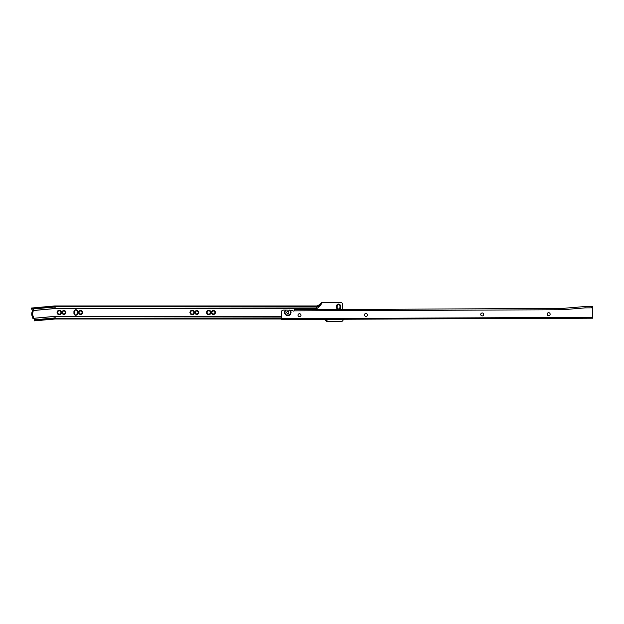 <?xml version="1.0" encoding="UTF-8"?>
<svg xmlns="http://www.w3.org/2000/svg" width="624" height="624" viewBox="0 0 624 624"><rect width="100%" height="100%" fill="white"/><g stroke="black" fill="none" stroke-linecap="round" stroke-linejoin="round"><path stroke-width="0.94" d="M59.272 310.83A1.646 1.646 0 0 0 57.626 312.484A1.646 1.646 0 0 0 59.272 314.129A1.646 1.646 0 0 0 60.918 312.484A1.646 1.646 0 0 0 59.272 310.83M59.272 310.791A1.685 1.685 0 0 0 57.587 312.484A1.685 1.685 0 0 0 59.272 314.168A1.685 1.685 0 0 0 60.957 312.484A1.685 1.685 0 0 0 59.272 310.791M59.272 310.69A1.794 1.794 0 0 0 57.486 312.484A1.794 1.794 0 0 0 59.272 314.27A1.794 1.794 0 0 0 61.066 312.484A1.794 1.794 0 0 0 59.272 310.69M59.272 310.588A1.895 1.895 0 0 0 57.377 312.484A1.895 1.895 0 0 0 59.272 314.371A1.895 1.895 0 0 0 61.168 312.484A1.895 1.895 0 0 0 59.272 310.588M59.272 310.479A1.997 1.997 0 0 0 57.275 312.484A1.997 1.997 0 0 0 59.272 314.48A1.997 1.997 0 0 0 61.269 312.484A1.997 1.997 0 0 0 59.272 310.479M59.272 310.378A2.106 2.106 0 0 0 57.174 312.484A2.106 2.106 0 0 0 59.272 314.582A2.106 2.106 0 0 0 61.378 312.484A2.106 2.106 0 0 0 59.272 310.378M59.272 310.276A2.207 2.207 0 0 0 57.065 312.484A2.207 2.207 0 0 0 59.272 314.683A2.207 2.207 0 0 0 61.48 312.484A2.207 2.207 0 0 0 59.272 310.276M63.944 310.534A1.95 1.95 0 0 0 61.994 312.484A1.95 1.95 0 0 0 63.944 314.426A1.95 1.95 0 0 0 65.894 312.484A1.95 1.95 0 0 0 63.944 310.534M63.944 310.612A1.872 1.872 0 0 0 62.072 312.484A1.872 1.872 0 0 0 63.944 314.348A1.872 1.872 0 0 0 65.816 312.484A1.872 1.872 0 0 0 63.944 310.612M63.944 310.69A1.794 1.794 0 0 0 62.15 312.484A1.794 1.794 0 0 0 63.944 314.27A1.794 1.794 0 0 0 65.738 312.484A1.794 1.794 0 0 0 63.944 310.69M63.944 310.768A1.716 1.716 0 0 0 62.228 312.484A1.716 1.716 0 0 0 63.944 314.192A1.716 1.716 0 0 0 65.66 312.484A1.716 1.716 0 0 0 63.944 310.768M63.944 310.846A1.638 1.638 0 0 0 62.306 312.484A1.638 1.638 0 0 0 63.944 314.114A1.638 1.638 0 0 0 65.582 312.484A1.638 1.638 0 0 0 63.944 310.846M63.944 311.002A1.482 1.482 0 0 0 62.462 312.484A1.482 1.482 0 0 0 63.944 313.958A1.482 1.482 0 0 0 65.426 312.484A1.482 1.482 0 0 0 63.944 311.002M77.36 311.493L76.908 310.432A1.638 1.638 0 0 1 77.516 311.704L77.516 313.256A1.638 1.638 0 0 1 76.908 314.527L77.36 311.493M76.908 314.527A1.482 1.482 0 0 1 74.248 313.256L74.248 311.704A1.638 1.638 0 0 1 76.908 310.432M77.594 313.256A1.716 1.716 0 0 1 75.886 314.972A1.716 1.716 0 0 1 74.17 313.256L74.17 311.704A1.716 1.716 0 0 1 75.886 309.988A1.716 1.716 0 0 1 77.594 311.704L77.594 313.256M77.672 313.256A1.794 1.794 0 0 1 75.886 315.05A1.794 1.794 0 0 1 74.092 313.256L74.092 311.704A1.794 1.794 0 0 1 75.886 309.91A1.794 1.794 0 0 1 77.672 311.704L77.672 313.256M77.75 313.256A1.872 1.872 0 0 1 75.886 315.128A1.872 1.872 0 0 1 74.014 313.256L74.014 311.704A1.872 1.872 0 0 1 75.886 309.832A1.872 1.872 0 0 1 77.75 311.704L77.75 313.256M75.886 315.206A1.95 1.95 0 0 0 77.828 313.256L77.828 311.704A1.95 1.95 0 0 0 75.886 309.754A1.95 1.95 0 0 0 73.936 311.704L73.936 313.256A1.95 1.95 0 0 0 75.886 315.206M80.558 310.534A1.95 1.95 0 0 0 78.608 312.484A1.95 1.95 0 0 0 80.558 314.426A1.95 1.95 0 0 0 82.501 312.484A1.95 1.95 0 0 0 80.558 310.534M80.558 310.612A1.872 1.872 0 0 0 78.686 312.484A1.872 1.872 0 0 0 80.558 314.348A1.872 1.872 0 0 0 82.423 312.484A1.872 1.872 0 0 0 80.558 310.612M80.558 310.69A1.794 1.794 0 0 0 78.764 312.484A1.794 1.794 0 0 0 80.558 314.27A1.794 1.794 0 0 0 82.345 312.484A1.794 1.794 0 0 0 80.558 310.69M80.558 310.768A1.716 1.716 0 0 0 78.842 312.484A1.716 1.716 0 0 0 80.558 314.192A1.716 1.716 0 0 0 82.267 312.484A1.716 1.716 0 0 0 80.558 310.768M80.558 310.846A1.638 1.638 0 0 0 78.92 312.484A1.638 1.638 0 0 0 80.558 314.114A1.638 1.638 0 0 0 82.189 312.484A1.638 1.638 0 0 0 80.558 310.846M80.558 311.002A1.482 1.482 0 0 0 79.076 312.484A1.482 1.482 0 0 0 80.558 313.958A1.482 1.482 0 0 0 82.033 312.484A1.482 1.482 0 0 0 80.558 311.002M192.161 310.83A1.646 1.646 0 0 0 190.515 312.484A1.646 1.646 0 0 0 192.161 314.129A1.646 1.646 0 0 0 193.807 312.484A1.646 1.646 0 0 0 192.161 310.83M192.161 310.791A1.685 1.685 0 0 0 190.476 312.484A1.685 1.685 0 0 0 192.161 314.168A1.685 1.685 0 0 0 193.846 312.484A1.685 1.685 0 0 0 192.161 310.791M192.161 310.69A1.794 1.794 0 0 0 190.375 312.484A1.794 1.794 0 0 0 192.161 314.27A1.794 1.794 0 0 0 193.955 312.484A1.794 1.794 0 0 0 192.161 310.69M192.161 310.588A1.895 1.895 0 0 0 190.265 312.484A1.895 1.895 0 0 0 192.161 314.371A1.895 1.895 0 0 0 194.056 312.484A1.895 1.895 0 0 0 192.161 310.588M192.161 310.479A1.997 1.997 0 0 0 190.164 312.484A1.997 1.997 0 0 0 192.161 314.48A1.997 1.997 0 0 0 194.158 312.484A1.997 1.997 0 0 0 192.161 310.479M192.161 310.378A2.106 2.106 0 0 0 190.063 312.484A2.106 2.106 0 0 0 192.161 314.582A2.106 2.106 0 0 0 194.267 312.484A2.106 2.106 0 0 0 192.161 310.378M192.161 310.276A2.207 2.207 0 0 0 189.953 312.484A2.207 2.207 0 0 0 192.161 314.683A2.207 2.207 0 0 0 194.368 312.484A2.207 2.207 0 0 0 192.161 310.276M196.833 310.534A1.95 1.95 0 0 0 194.883 312.484A1.95 1.95 0 0 0 196.833 314.426A1.95 1.95 0 0 0 198.783 312.484A1.95 1.95 0 0 0 196.833 310.534M196.833 310.612A1.872 1.872 0 0 0 194.961 312.484A1.872 1.872 0 0 0 196.833 314.348A1.872 1.872 0 0 0 198.705 312.484A1.872 1.872 0 0 0 196.833 310.612M196.833 310.69A1.794 1.794 0 0 0 195.039 312.484A1.794 1.794 0 0 0 196.833 314.27A1.794 1.794 0 0 0 198.627 312.484A1.794 1.794 0 0 0 196.833 310.69M196.833 310.768A1.716 1.716 0 0 0 195.117 312.484A1.716 1.716 0 0 0 196.833 314.192A1.716 1.716 0 0 0 198.549 312.484A1.716 1.716 0 0 0 196.833 310.768M196.833 310.846A1.638 1.638 0 0 0 195.195 312.484A1.638 1.638 0 0 0 196.833 314.114A1.638 1.638 0 0 0 198.471 312.484A1.638 1.638 0 0 0 196.833 310.846M196.833 311.002A1.482 1.482 0 0 0 195.351 312.484A1.482 1.482 0 0 0 196.833 313.958A1.482 1.482 0 0 0 198.315 312.484A1.482 1.482 0 0 0 196.833 311.002M208.775 310.83A1.646 1.646 0 0 0 207.121 312.484A1.646 1.646 0 0 0 208.775 314.129A1.646 1.646 0 0 0 210.421 312.484A1.646 1.646 0 0 0 208.775 310.83M208.775 310.791A1.685 1.685 0 0 0 207.082 312.484A1.685 1.685 0 0 0 208.775 314.168A1.685 1.685 0 0 0 210.46 312.484A1.685 1.685 0 0 0 208.775 310.791M208.775 310.69A1.794 1.794 0 0 0 206.981 312.484A1.794 1.794 0 0 0 208.775 314.27A1.794 1.794 0 0 0 210.561 312.484A1.794 1.794 0 0 0 208.775 310.69M208.775 310.588A1.895 1.895 0 0 0 206.879 312.484A1.895 1.895 0 0 0 208.775 314.371A1.895 1.895 0 0 0 210.67 312.484A1.895 1.895 0 0 0 208.775 310.588M208.775 310.479A1.997 1.997 0 0 0 206.778 312.484A1.997 1.997 0 0 0 208.775 314.48A1.997 1.997 0 0 0 210.772 312.484A1.997 1.997 0 0 0 208.775 310.479M208.775 310.378A2.106 2.106 0 0 0 206.669 312.484A2.106 2.106 0 0 0 208.775 314.582A2.106 2.106 0 0 0 210.873 312.484A2.106 2.106 0 0 0 208.775 310.378M208.775 310.276A2.207 2.207 0 0 0 206.567 312.484A2.207 2.207 0 0 0 208.775 314.683A2.207 2.207 0 0 0 210.982 312.484A2.207 2.207 0 0 0 208.775 310.276M213.447 310.534A1.95 1.95 0 0 0 211.497 312.484A1.95 1.95 0 0 0 213.447 314.426A1.95 1.95 0 0 0 215.389 312.484A1.95 1.95 0 0 0 213.447 310.534M213.447 310.612A1.872 1.872 0 0 0 211.575 312.484A1.872 1.872 0 0 0 213.447 314.348A1.872 1.872 0 0 0 215.311 312.484A1.872 1.872 0 0 0 213.447 310.612M213.447 310.69A1.794 1.794 0 0 0 211.653 312.484A1.794 1.794 0 0 0 213.447 314.27A1.794 1.794 0 0 0 215.233 312.484A1.794 1.794 0 0 0 213.447 310.69M213.447 310.768A1.716 1.716 0 0 0 211.731 312.484A1.716 1.716 0 0 0 213.447 314.192A1.716 1.716 0 0 0 215.155 312.484A1.716 1.716 0 0 0 213.447 310.768M213.447 310.846A1.638 1.638 0 0 0 211.809 312.484A1.638 1.638 0 0 0 213.447 314.114A1.638 1.638 0 0 0 215.077 312.484A1.638 1.638 0 0 0 213.447 310.846M213.447 311.002A1.482 1.482 0 0 0 211.965 312.484A1.482 1.482 0 0 0 213.447 313.958A1.482 1.482 0 0 0 214.921 312.484A1.482 1.482 0 0 0 213.447 311.002M339.924 307.546A1.373 1.373 0 0 1 338.543 308.927A1.373 1.373 0 0 1 337.171 307.546L337.171 305.994A1.373 1.373 0 0 1 338.543 304.613A1.373 1.373 0 0 1 339.924 305.994L340.181 307.546A1.638 1.638 0 0 1 338.543 309.184A1.638 1.638 0 0 1 336.913 307.546L336.913 305.994A1.638 1.638 0 0 1 338.543 304.356A1.638 1.638 0 0 1 340.181 305.994L340.181 307.546M340.259 307.546A1.716 1.716 0 0 1 338.543 309.262A1.716 1.716 0 0 1 336.835 307.546L336.835 305.994A1.716 1.716 0 0 1 338.543 304.278A1.716 1.716 0 0 1 340.259 305.994L340.259 307.546M338.426 309.332A1.794 1.794 0 0 1 336.757 307.546L336.757 305.994A1.794 1.794 0 0 1 338.543 304.2A1.794 1.794 0 0 1 340.337 305.994L340.337 307.546A1.794 1.794 0 0 1 338.676 309.332M338.005 309.34A1.872 1.872 0 0 1 336.679 307.546L336.679 305.994A1.872 1.872 0 0 1 338.543 304.122A1.872 1.872 0 0 1 340.415 305.994L340.415 307.546A1.872 1.872 0 0 1 339.105 309.332M339.331 309.332A1.95 1.95 0 0 0 340.493 307.546L340.493 305.994A1.95 1.95 0 0 0 338.543 304.044A1.95 1.95 0 0 0 336.601 305.994L336.601 307.546A1.95 1.95 0 0 0 337.779 309.34M32.916 311.041L33.119 311.618A5.554 5.554 0 0 0 33.626 317.218L33.68 317.811L32.854 317.858L31.762 313.989L32.276 311.477A6.388 6.388 0 0 0 32.035 315.83A6.388 6.388 0 0 1 32.276 311.477L32.198 310.619L32.869 310.557L32.198 310.619M33.119 311.618L32.432 313.989L33.478 317.273A5.71 5.71 0 0 1 32.963 311.587L32.916 311.072L32.245 311.134M338.575 319.246A3.635 3.635 0 0 1 336.469 319.262M300.167 313.888A2.075 2.075 0 0 0 300.643 314.27M33.532 317.905A1.427 1.427 0 0 1 33.969 318.263L34.382 320.19L35.412 320.096L35.474 320.767L34.437 320.861L34.382 320.19M326.063 319.301L327.616 321.516L341.141 321.516A2.075 2.075 0 0 0 343.216 319.433L343.216 319.231M342.701 309.317L342.701 304.567A2.075 2.075 0 0 0 340.626 302.484L322.343 302.484C320.791 305.128 318.926 307.164 316.742 308.599L316.742 308.56C318.919 307.141 320.783 305.12 322.327 302.484L321.516 302.484C320.237 304.255 318.653 305.409 316.742 305.963L316.742 306.641L55.123 306.641L316.742 307.024L316.742 308.56L55.123 308.56L55.123 307.024A11.973 11.973 0 0 0 54.046 307.07L31.473 309.114A0.523 0.499 174.8 0 0 31.824 309.2L32.854 309.106A0.523 0.499 -5.2 0 1 33.423 309.559L33.267 310.534A1.427 1.427 0 0 1 32.908 310.963M32.838 317.733L33.696 318.006M33.571 318.31L32.9 318.373L33.571 318.31L33.478 317.273A5.71 5.71 0 0 1 32.963 311.587M281.338 317.936L55.123 318.318A0.679 0.679 0 0 0 55.06 318.326L35.412 320.096M281.346 318.997L55.123 318.997L35.474 320.767M55.123 318.318L281.338 318.318M316.742 305.963L55.123 305.963A13.026 13.026 0 0 0 53.945 306.017L32.237 307.983L32.292 308.654L31.262 308.747L31.2 308.077L32.237 307.983M33.29 310.487L54.179 308.599A10.436 10.436 0 0 1 55.123 308.56L55.123 308.599A10.397 10.397 0 0 0 54.187 308.638L54.007 306.688L32.292 308.654M54.007 306.688A12.355 12.355 0 0 1 55.123 306.641M326.048 319.301L327.6 321.516L326.781 321.516L324.34 319.309M316.828 306.634L316.742 307.024C318.887 306.119 320.713 304.606 322.226 302.484M316.742 306.641C318.872 305.861 320.689 304.481 322.187 302.484M325.221 319.309L327.46 321.516M31.2 308.077L31.473 309.114M32.869 310.557L32.916 311.072M32.854 317.858L32.9 318.373M33.517 317.671L33.478 317.273M74.857 310.432L74.248 311.704M74.857 314.527L74.404 311.704M548.652 312.686A1.482 1.482 0 0 1 550.142 314.161A1.482 1.482 0 0 1 548.668 315.65A1.482 1.482 0 0 1 547.178 314.176A1.482 1.482 0 0 1 548.652 312.686M482.212 312.967A1.482 1.482 0 0 1 483.694 314.441A1.482 1.482 0 0 1 482.219 315.923A1.482 1.482 0 0 1 480.737 314.449A1.482 1.482 0 0 1 482.212 312.967M365.937 313.451A1.482 1.482 0 0 1 367.419 314.925A1.482 1.482 0 0 1 365.945 316.407A1.482 1.482 0 0 1 364.463 314.941A1.482 1.482 0 0 1 365.937 313.451M299.489 313.732A1.482 1.482 0 0 1 300.979 315.206A1.482 1.482 0 0 1 299.504 316.688A1.482 1.482 0 0 1 298.015 315.214A1.482 1.482 0 0 1 299.489 313.732M287.797 311.36A1.037 1.037 0 0 1 288.842 312.398A1.037 1.037 0 0 1 287.812 313.443A1.037 1.037 0 0 1 286.767 312.406A1.037 1.037 0 0 1 287.797 311.36M592.8 317.515L592.8 318.185L591.833 318.193L282.337 319.488L282.305 318.809L592.8 317.515L592.753 306.509L584.961 306.54L585.023 307.889L592.753 307.85M281.346 319.488L282.313 319.488L282.305 318.809L281.346 318.817L281.346 319.488L281.315 312.179A2.075 2.075 0 0 1 283.382 310.097L286.135 310.089A2.855 2.855 0 0 0 286.627 315.003L286.549 315.37A3.221 3.221 0 0 1 285.566 310.089M591.802 318.193L591.802 317.515M286.135 310.089L292.726 310.315A0.78 0.78 0 0 0 294.052 310.869L294.278 309.52L327.35 309.566M290.02 310.073A3.221 3.221 0 0 1 289.084 315.354L286.549 315.37M585.023 307.889L562.552 309.746L294.052 310.869M331.913 309.543L328.177 309.379M323.427 309.582L327.67 309.559M584.961 306.54L562.544 308.396L562.552 309.746M562.544 308.396L335.657 309.527M331.726 309.543L335.977 309.527M294.286 310.105L294.278 309.52M331.734 309.364L336.484 309.34M591.193 307.187L592.753 307.18M289.458 310.073A2.855 2.855 0 0 1 289.006 314.995L289.084 315.354M289.006 314.995L286.627 315.003M55.06 318.326L54.881 316.376L33.969 318.263M54.881 316.376A2.629 2.629 0 0 1 55.123 316.36L55.123 317.936A1.061 1.061 0 0 0 55.021 317.936L34.343 319.808M300.425 316.36L298.568 316.36M281.33 316.36L55.123 316.36M55.123 308.599L316.742 308.599M54.187 308.638L33.267 310.534M281.33 316.399L55.123 316.399A2.59 2.59 0 0 0 54.889 316.415L33.992 318.302M300.37 316.399L298.623 316.399M325.455 319.301L327.499 321.516M591.833 318.193L591.833 317.515M592.8 317.359L281.338 318.661M281.377 319.488L281.369 318.817M592.769 318.185L592.769 317.515M318.529 306.017L317.92 306.337"/></g></svg>
